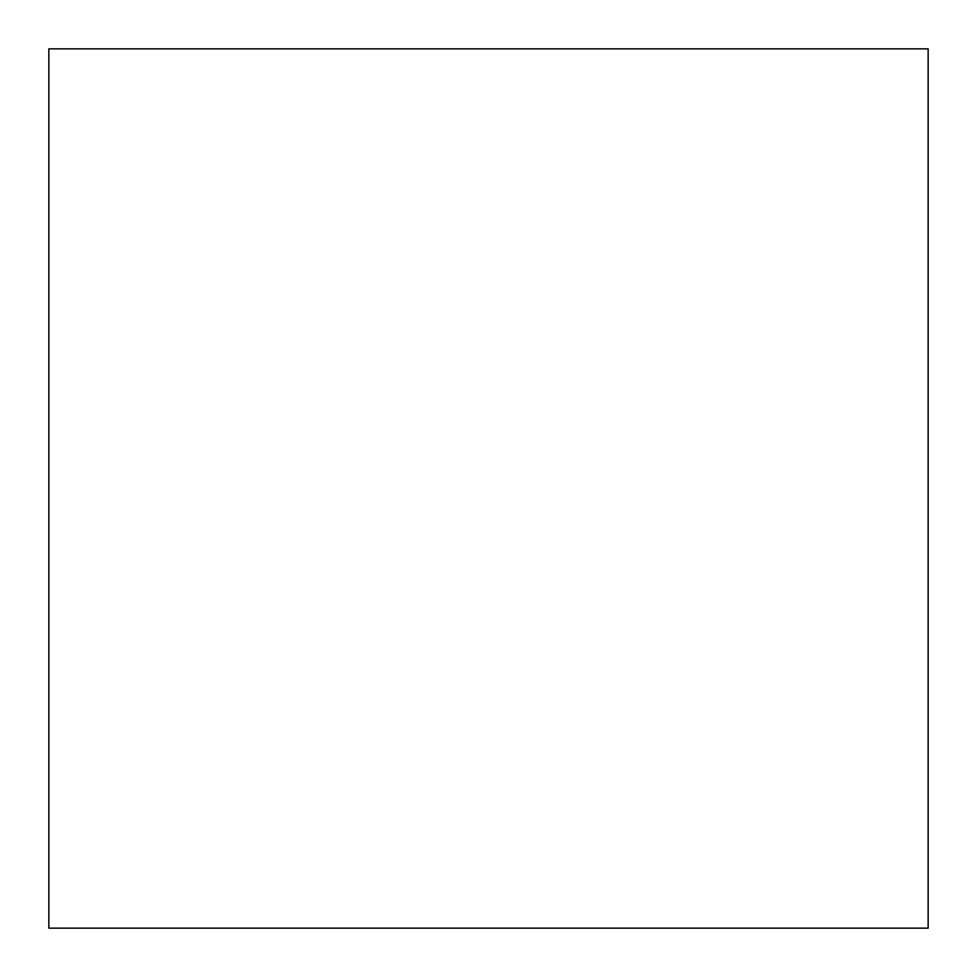 <?xml version="1.0" encoding="UTF-8"?>
<svg xmlns="http://www.w3.org/2000/svg" width="977" height="977" viewBox="0 0 977 977"><rect width="100%" height="100%" fill="white"/><g stroke="black" fill="none" stroke-linecap="round" stroke-linejoin="round"><path stroke-width="0.73" stroke-dasharray="4.88 3.66" d="M48.85 928.15L48.85 48.85L928.15 48.85L928.15 928.15L48.85 928.15L928.15 928.15L928.15 48.85L48.85 48.85L48.85 928.15"/><path stroke-width="1.47" d="M48.85 48.85L48.85 928.15L928.15 928.15L928.15 48.85L48.85 48.85L48.85 928.15L928.15 928.15L928.15 48.85L48.85 48.85"/></g></svg>
